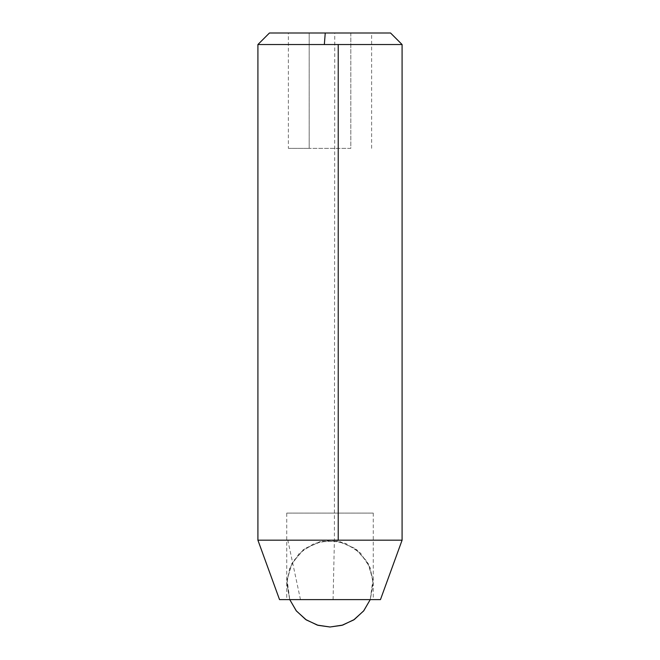<?xml version="1.0" encoding="UTF-8"?>
<svg xmlns="http://www.w3.org/2000/svg" width="660" height="660" viewBox="0 0 660 660"><rect width="100%" height="100%" fill="white"/><g stroke="black" fill="none" stroke-linecap="round" stroke-linejoin="round"><path stroke-width="0.49" stroke-dasharray="3.3 2.47" d="M335.107 599.61L286.745 599.61L335.107 599.61M286.745 513.101L373.255 513.101L286.745 513.101L286.745 599.61M380.465 599.61L279.535 599.61M402.088 540.185L257.911 540.185M402.088 44.533L257.911 44.533M390.555 33L269.445 33M350.807 148.343L309.193 148.343L350.807 148.343L350.807 33L371.621 33L309.193 33L350.807 33L350.807 148.343M288.379 148.343L309.193 148.343L288.379 148.343L288.379 33L309.193 33L288.379 33M371.621 148.343L371.621 33M309.193 148.343L309.193 33L309.193 148.343M289.757 599.61L286.745 583.745L289.781 567.823L299.417 553.163L314.077 543.535L330 540.499L345.923 543.535L360.583 553.163L370.219 567.823L373.255 583.745L370.243 599.61L372.991 578.985L367.183 561.652L354.733 548.262L337.87 541.216L319.597 541.769L303.179 549.813L291.563 563.92L286.803 581.567L289.757 599.61L287.009 578.985L292.817 561.652L305.266 548.262L322.129 541.216L340.403 541.761L356.812 549.813L368.437 563.92L373.197 581.567L370.243 599.61M333.077 599.61L334.397 540.185L334.752 33M300.473 599.61L287.826 540.185M373.255 513.101L373.255 599.61"/><path stroke-width="0.99" d="M257.911 44.533L269.445 33L325.248 33L324.34 44.533L257.911 44.533L257.911 540.185L279.535 599.61L380.465 599.61L402.088 540.185L338.225 540.185L338.225 44.533L402.088 44.533L402.088 540.185M257.911 540.185L338.225 540.185M324.34 44.533L338.225 44.533M325.248 33L390.555 33L402.088 44.533M370.243 599.61L363.611 610.97L353.694 619.93L341.913 625.325L330 627L318.087 625.325L306.306 619.93L296.389 610.97L289.757 599.61L296.216 610.747L305.662 619.501L317.262 625.086L330 627L342.73 625.086L354.337 619.501L363.784 610.747L370.243 599.61L363.784 610.747L354.337 619.501L342.73 625.086L330 627L317.262 625.086L305.662 619.501L296.216 610.747L289.757 599.61"/></g></svg>

